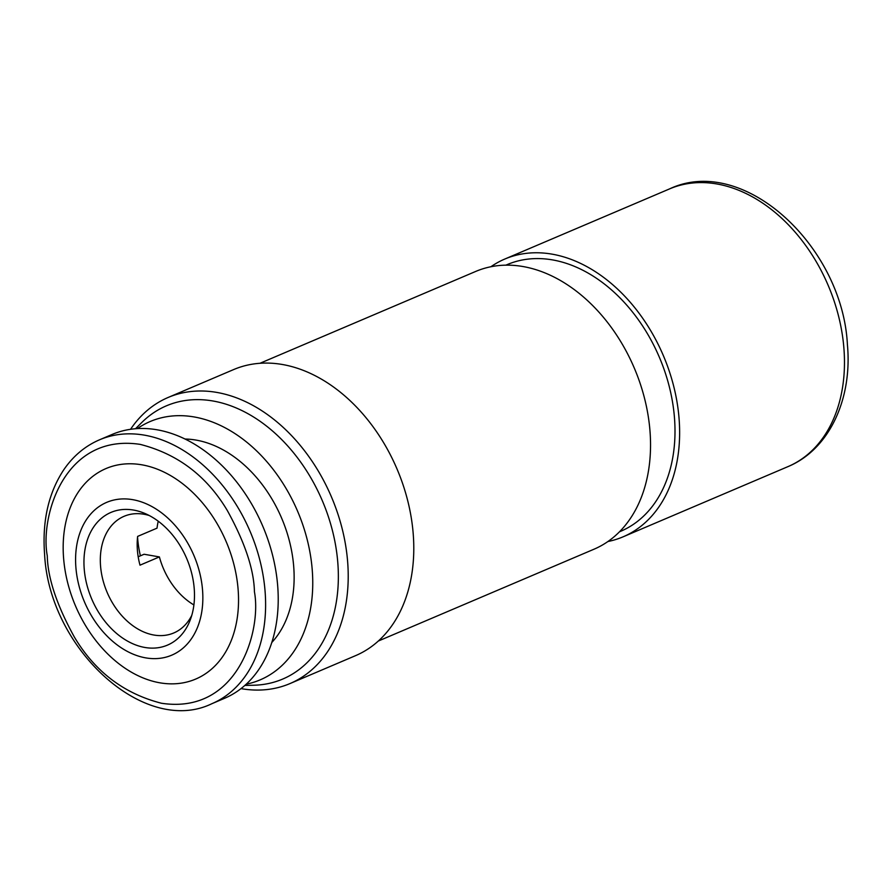 <?xml version="1.0" encoding="UTF-8"?>
<svg xmlns="http://www.w3.org/2000/svg" width="892" height="892" viewBox="0 0 892 892"><rect width="100%" height="100%" fill="white"/><g stroke="black" fill="none" stroke-linecap="round" stroke-linejoin="round"><path stroke-width="1.34" d="M240.996 688.613A155.487 111.322 -113.1 0 0 289.956 683.584L355.529 655.665A155.487 111.322 -113.1 0 0 413.163 533.215A155.487 111.322 -113.1 0 0 233.704 369.544L168.142 397.464A155.487 111.322 -113.1 0 0 130.578 429.275M289.956 683.584A155.487 111.322 -113.1 0 0 347.59 561.135A155.487 111.322 -113.1 0 0 168.142 397.464M244.832 685.435L253.596 685.234A148.485 106.304 -113.1 0 0 337.756 562.116A148.485 106.304 -113.1 0 0 261.077 421.994A148.485 106.304 -113.1 0 0 141.75 422.529L135.528 428.706M246.192 684.209A140.39 100.517 -113.1 0 0 312.189 569.308A140.39 100.517 -113.1 0 0 246.404 441.897A140.39 100.517 -113.1 0 0 137.357 428.584M185.157 439.031A116.094 83.123 66.9 0 1 293.669 566.086A116.094 83.123 66.9 0 1 271.781 642.508M140.401 555.827A88.475 63.343 66.9 0 1 137.702 538.969A88.475 63.343 66.9 0 1 137.558 537.029M138.182 556.775L144.091 554.255L159.389 556.92L139.999 565.171A63.399 45.392 66.9 0 1 137.424 550.554A63.399 45.392 66.9 0 1 137.636 536.404L157.025 528.153A63.399 45.392 -113.1 0 1 158.252 521.207M159.389 556.92A63.399 45.392 -113.1 0 0 193.899 604.943M149.232 515.509A63.399 45.392 -113.1 0 0 124.077 516.301A63.399 45.392 -113.1 0 0 100.573 566.242A63.399 45.392 -113.1 0 0 173.75 632.974A63.399 45.392 -113.1 0 0 191.758 615.402M84.238 569.207A72.118 51.636 -113.1 0 0 131.012 642.931A72.118 51.636 -113.1 0 0 190.119 620.263A72.118 51.636 -113.1 0 0 194.2 588.33A72.118 51.636 -113.1 0 0 144.582 513.324A72.118 51.636 -113.1 0 0 84.238 569.207M112.136 434.437A143.411 102.68 66.9 0 1 277.646 585.386A143.411 102.68 66.9 0 1 224.483 698.336L211.883 703.699A143.411 102.68 -113.1 0 0 265.036 590.76A143.411 102.68 -113.1 0 0 99.525 439.801L112.136 434.437M202.517 589.768A83.023 59.441 -113.1 0 0 132.718 499.665A83.023 59.441 -113.1 0 0 75.92 567.769A83.023 59.441 -113.1 0 0 145.719 657.872A83.023 59.441 -113.1 0 0 202.517 589.768M63.633 558.648A114.399 81.908 66.9 0 1 141.895 464.821A114.399 81.908 66.9 0 1 238.075 588.976A114.399 81.908 66.9 0 1 159.813 682.804A114.399 81.908 66.9 0 1 63.633 558.648M607.887 541.533A150.96 108.077 -113.1 0 0 623.062 536.839A150.96 108.077 -113.1 0 0 679.024 417.958A150.96 108.077 -113.1 0 0 504.794 259.048A150.96 108.077 -113.1 0 0 490.89 266.741M505.92 265.136L507.158 264.612A144.917 103.762 66.9 0 1 674.419 417.155A144.917 103.762 66.9 0 1 620.698 531.286L619.449 531.81M260.018 363.267L475.704 271.436A150.96 108.077 66.9 0 1 649.933 430.334A150.96 108.077 66.9 0 1 593.972 549.227L378.297 641.047M254.432 591.82C261.713 630.41 238.019 714.815 161.497 703.253C123.988 693.675 94.942 671.609 74.371 637.066C56.776 605.155 47.744 578.061 47.276 555.805C39.995 517.226 63.689 432.821 140.211 444.383C177.72 453.961 206.766 476.016 227.337 510.558C244.932 542.481 253.975 569.564 254.432 591.82M504.794 259.048L669.636 188.87A150.96 108.077 66.9 0 1 843.865 347.768A150.96 108.077 66.9 0 1 787.904 466.65L623.062 536.839M99.525 439.801C85.208 445.978 73.345 455.89 63.923 469.549C48.525 492.774 42.08 521.039 44.6 554.367C49.183 648.729 144.537 736.446 211.883 703.699M669.636 188.87C743.292 154.004 842.494 246.092 847.4 344.535C852.484 398.144 829.894 449.222 787.904 466.65"/></g></svg>
